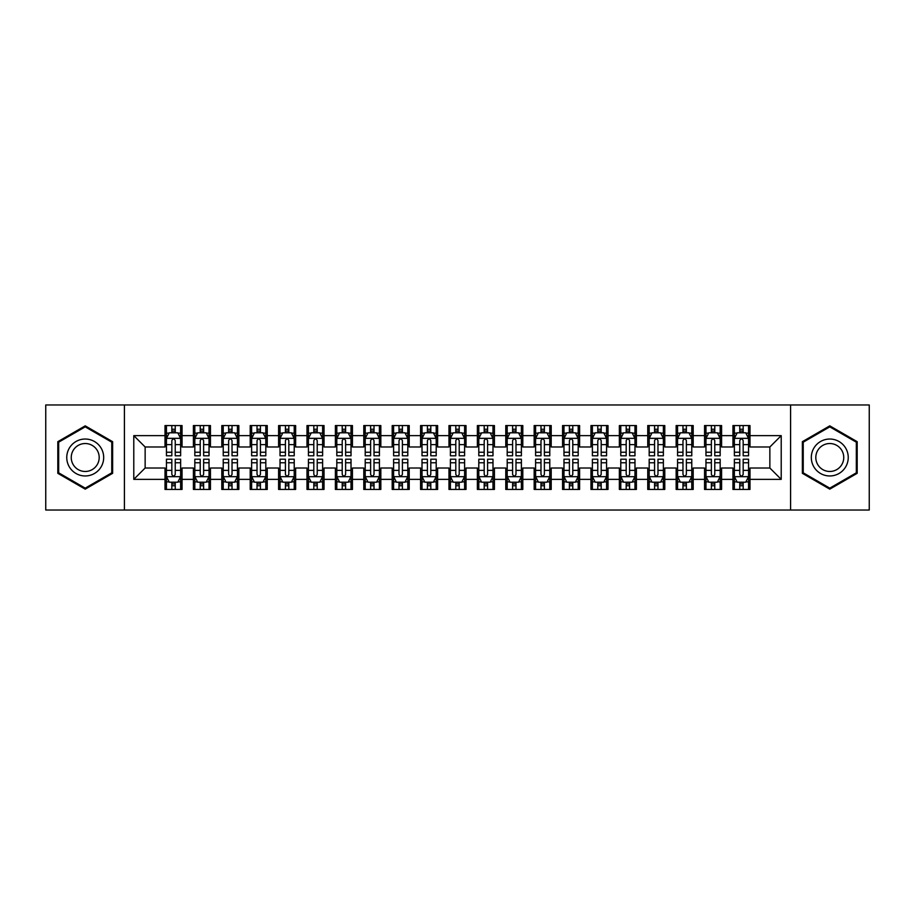 <?xml version="1.0" encoding="UTF-8"?>
<svg xmlns="http://www.w3.org/2000/svg" width="915" height="915" viewBox="0 0 915 915"><rect width="100%" height="100%" fill="white"/><g stroke="black" fill="none" stroke-linecap="round" stroke-linejoin="round"><path stroke-width="1.37" d="M790.594 510.032L869.25 510.032L869.25 404.968L790.594 404.968L790.594 510.032L124.406 510.032L124.406 404.968L45.75 404.968L45.75 510.032L124.406 510.032M790.594 404.968L124.406 404.968M133.784 479.369L133.784 435.632L165.02 435.632L165.02 446.989L145.142 446.989L145.142 468.011L133.784 479.369L165.02 479.369L165.02 489.445L182.051 489.445L182.051 479.369L193.408 479.369L193.408 489.445L210.45 489.445L210.45 479.369L221.807 479.369L221.807 489.445L238.849 489.445L238.849 479.369L250.207 479.369L250.207 489.445L267.249 489.445L267.249 479.369L278.606 479.369L278.606 489.445L295.637 489.445L295.637 479.369L306.994 479.369L306.994 489.445L324.036 489.445L324.036 479.369L335.393 479.369L335.393 489.445L352.435 489.445L352.435 479.369L363.793 479.369L363.793 489.445L380.834 489.445L380.834 479.369L392.192 479.369L392.192 489.445L409.222 489.445L409.222 479.369L420.58 479.369L420.58 489.445L437.622 489.445L437.622 479.369L448.979 479.369L448.979 489.445L466.021 489.445L466.021 479.369L477.378 479.369L477.378 489.445L494.42 489.445L494.42 479.369L505.778 479.369L505.778 489.445L522.808 489.445L522.808 479.369L534.166 479.369L534.166 489.445L551.207 489.445L551.207 479.369L562.565 479.369L562.565 489.445L579.607 489.445L579.607 479.369L590.964 479.369L590.964 489.445L608.006 489.445L608.006 479.369L619.364 479.369L619.364 489.445L636.394 489.445L636.394 479.369L647.751 479.369L647.751 489.445L664.793 489.445L664.793 479.369L676.151 479.369L676.151 489.445L693.193 489.445L693.193 479.369L704.55 479.369L704.55 489.445L721.592 489.445L721.592 479.369L732.949 479.369L732.949 489.445L749.98 489.445L749.98 468.011L769.858 468.011L769.858 446.989L749.98 446.989L749.98 435.632L781.216 435.632L781.216 479.369L749.98 479.369M749.98 435.632L749.98 425.555L732.949 425.555L732.949 435.632L721.592 435.632L721.592 425.555L704.55 425.555L704.55 435.632L693.193 435.632L693.193 425.555L676.151 425.555L676.151 435.632L664.793 435.632L664.793 425.555L647.751 425.555L647.751 435.632L636.394 435.632L636.394 425.555L619.364 425.555L619.364 435.632L608.006 435.632L608.006 425.555L590.964 425.555L590.964 435.632L579.607 435.632L579.607 425.555L562.565 425.555L562.565 435.632L551.207 435.632L551.207 425.555L534.166 425.555L534.166 435.632L522.808 435.632L522.808 425.555L505.778 425.555L505.778 435.632L494.42 435.632L494.42 425.555L477.378 425.555L477.378 435.632L466.021 435.632L466.021 425.555L448.979 425.555L448.979 435.632L437.622 435.632L437.622 425.555L420.58 425.555L420.58 435.632L409.222 435.632L409.222 425.555L392.192 425.555L392.192 435.632L380.834 435.632L380.834 425.555L363.793 425.555L363.793 435.632L352.435 435.632L352.435 425.555L335.393 425.555L335.393 435.632L324.036 435.632L324.036 425.555L306.994 425.555L306.994 435.632L295.637 435.632L295.637 425.555L278.606 425.555L278.606 435.632L267.249 435.632L267.249 425.555L250.207 425.555L250.207 435.632L238.849 435.632L238.849 425.555L221.807 425.555L221.807 435.632L210.45 435.632L210.45 425.555L193.408 425.555L193.408 435.632L182.051 435.632L182.051 425.555L165.02 425.555L165.02 435.632M721.592 479.369L721.592 468.011L732.949 468.011L732.949 479.369M781.216 435.632L769.858 446.989M693.193 479.369L693.193 468.011L704.55 468.011L704.55 479.369M732.949 435.632L732.949 446.989L721.592 446.989L721.592 435.632M664.793 479.369L664.793 468.011L676.151 468.011L676.151 479.369M704.55 435.632L704.55 446.989L693.193 446.989L693.193 435.632M636.394 479.369L636.394 468.011L647.751 468.011L647.751 479.369M676.151 435.632L676.151 446.989L664.793 446.989L664.793 435.632M608.006 479.369L608.006 468.011L619.364 468.011L619.364 479.369M647.751 435.632L647.751 446.989L636.394 446.989L636.394 435.632M579.607 479.369L579.607 468.011L590.964 468.011L590.964 479.369M619.364 435.632L619.364 446.989L608.006 446.989L608.006 435.632M551.207 479.369L551.207 468.011L562.565 468.011L562.565 479.369M590.964 435.632L590.964 446.989L579.607 446.989L579.607 435.632M522.808 479.369L522.808 468.011L534.166 468.011L534.166 479.369M562.565 435.632L562.565 446.989L551.207 446.989L551.207 435.632M494.42 479.369L494.42 468.011L505.778 468.011L505.778 479.369M534.166 435.632L534.166 446.989L522.808 446.989L522.808 435.632M466.021 479.369L466.021 468.011L477.378 468.011L477.378 479.369M505.778 435.632L505.778 446.989L494.42 446.989L494.42 435.632M437.622 479.369L437.622 468.011L448.979 468.011L448.979 479.369M477.378 435.632L477.378 446.989L466.021 446.989L466.021 435.632M409.222 479.369L409.222 468.011L420.58 468.011L420.58 479.369M448.979 435.632L448.979 446.989L437.622 446.989L437.622 435.632M380.834 479.369L380.834 468.011L392.192 468.011L392.192 479.369M420.58 435.632L420.58 446.989L409.222 446.989L409.222 435.632M352.435 479.369L352.435 468.011L363.793 468.011L363.793 479.369M392.192 435.632L392.192 446.989L380.834 446.989L380.834 435.632M324.036 479.369L324.036 468.011L335.393 468.011L335.393 479.369M363.793 435.632L363.793 446.989L352.435 446.989L352.435 435.632M295.637 479.369L295.637 468.011L306.994 468.011L306.994 479.369M335.393 435.632L335.393 446.989L324.036 446.989L324.036 435.632M267.249 479.369L267.249 468.011L278.606 468.011L278.606 479.369M306.994 435.632L306.994 446.989L295.637 446.989L295.637 435.632M238.849 479.369L238.849 468.011L250.207 468.011L250.207 479.369M278.606 435.632L278.606 446.989L267.249 446.989L267.249 435.632M210.45 479.369L210.45 468.011L221.807 468.011L221.807 479.369M250.207 435.632L250.207 446.989L238.849 446.989L238.849 435.632M182.051 479.369L182.051 468.011L193.408 468.011L193.408 479.369M221.807 435.632L221.807 446.989L210.45 446.989L210.45 435.632M145.142 468.011L165.02 468.011L165.02 479.369M193.408 435.632L193.408 446.989L182.051 446.989L182.051 435.632M732.949 432.658L734.368 432.658M748.562 432.658L749.98 432.658M704.55 432.658L705.968 432.658M720.174 432.658L721.592 432.658M676.151 432.658L677.569 432.658M691.774 432.658L693.193 432.658M647.751 432.658L649.181 432.658M663.375 432.658L664.793 432.658M619.364 432.658L620.782 432.658M634.976 432.658L636.394 432.658M590.964 432.658L592.382 432.658M606.576 432.658L608.006 432.658M562.565 432.658L563.983 432.658M578.188 432.658L579.607 432.658M534.166 432.658L535.595 432.658M549.789 432.658L551.207 432.658M505.778 432.658L507.196 432.658M521.39 432.658L522.808 432.658M477.378 432.658L478.797 432.658M492.991 432.658L494.42 432.658M448.979 432.658L450.397 432.658M464.603 432.658L466.021 432.658M420.58 432.658L422.009 432.658M436.203 432.658L437.622 432.658M392.192 432.658L393.61 432.658M407.804 432.658L409.222 432.658M363.793 432.658L365.211 432.658M379.405 432.658L380.834 432.658M335.393 432.658L336.812 432.658M351.017 432.658L352.435 432.658M306.994 432.658L308.424 432.658M322.618 432.658L324.036 432.658M278.606 432.658L280.024 432.658M294.218 432.658L295.637 432.658M250.207 432.658L251.625 432.658M265.819 432.658L267.249 432.658M221.807 432.658L223.226 432.658M237.431 432.658L238.849 432.658M193.408 432.658L194.826 432.658M209.032 432.658L210.45 432.658M165.02 432.658L166.439 432.658M180.632 432.658L182.051 432.658M165.02 482.342L166.439 482.342M180.632 482.342L182.051 482.342M193.408 482.342L194.826 482.342M209.032 482.342L210.45 482.342M221.807 482.342L223.226 482.342M237.431 482.342L238.849 482.342M250.207 482.342L251.625 482.342M265.819 482.342L267.249 482.342M278.606 482.342L280.024 482.342M294.218 482.342L295.637 482.342M306.994 482.342L308.424 482.342M322.618 482.342L324.036 482.342M335.393 482.342L336.812 482.342M351.017 482.342L352.435 482.342M363.793 482.342L365.211 482.342M379.405 482.342L380.834 482.342M392.192 482.342L393.61 482.342M407.804 482.342L409.222 482.342M420.58 482.342L422.009 482.342M436.203 482.342L437.622 482.342M448.979 482.342L450.397 482.342M464.603 482.342L466.021 482.342M477.378 482.342L478.797 482.342M492.991 482.342L494.42 482.342M505.778 482.342L507.196 482.342M521.39 482.342L522.808 482.342M534.166 482.342L535.595 482.342M549.789 482.342L551.207 482.342M562.565 482.342L563.983 482.342M578.188 482.342L579.607 482.342M590.964 482.342L592.382 482.342M606.576 482.342L608.006 482.342M619.364 482.342L620.782 482.342M634.976 482.342L636.394 482.342M647.751 482.342L649.181 482.342M663.375 482.342L664.793 482.342M676.151 482.342L677.569 482.342M691.774 482.342L693.193 482.342M704.55 482.342L705.968 482.342M720.174 482.342L721.592 482.342M732.949 482.342L734.368 482.342M748.562 482.342L749.98 482.342M133.784 435.632L145.142 446.989M769.858 468.011L781.216 479.369M112.625 441.682L85.221 425.852L57.817 441.682L57.817 473.318L85.221 489.148L112.625 473.318L112.625 441.682M802.375 441.682L802.375 473.318L829.779 489.148L857.183 473.318L857.183 441.682L829.779 425.852L802.375 441.682M175.234 429.249L171.826 429.249M180.632 452.239L175.234 452.239L175.234 455.796L180.632 455.796L180.632 438.479L177.796 432.795L169.275 432.795L166.439 438.479L166.439 455.796L171.826 455.796L171.826 452.239L166.439 452.239M166.439 438.479L166.439 425.555M180.632 438.479L180.632 425.555M171.826 432.795L171.826 425.555M175.234 425.555L175.234 432.795M175.234 452.239L175.234 440.607C174.102 438.411 172.969 438.411 171.826 440.607L171.826 452.239M175.234 432.658L171.826 432.658M171.826 485.751L175.234 485.751M166.439 462.761L171.826 462.761L171.826 459.204L166.439 459.204L166.439 476.521L169.275 482.205L177.796 482.205L180.632 476.521L180.632 459.204L175.234 459.204L175.234 462.761L180.632 462.761M180.632 476.521L180.632 489.445M166.439 476.521L166.439 489.445M175.234 482.205L175.234 489.445M171.826 489.445L171.826 482.205M171.826 462.761L171.826 474.393C172.969 476.589 174.102 476.589 175.234 474.393L175.234 462.761M171.826 482.342L175.234 482.342M203.633 429.249L200.225 429.249M209.032 452.239L203.633 452.239L203.633 455.796L209.032 455.796L209.032 438.479L206.195 432.795L197.674 432.795L194.826 438.479L194.826 455.796L200.225 455.796L200.225 452.239L194.826 452.239M194.826 438.479L194.826 425.555M209.032 438.479L209.032 425.555M200.225 432.795L200.225 425.555M203.633 425.555L203.633 432.795M203.633 452.239L203.633 440.607C202.501 438.411 201.369 438.411 200.225 440.607L200.225 452.239M203.633 432.658L200.225 432.658M232.033 429.249L228.624 429.249M237.431 452.239L232.033 452.239L232.033 455.796L237.431 455.796L237.431 438.479L234.583 432.795L226.074 432.795L223.226 438.479L223.226 455.796L228.624 455.796L228.624 452.239L223.226 452.239M223.226 438.479L223.226 425.555M237.431 438.479L237.431 425.555M228.624 432.795L228.624 425.555M232.033 425.555L232.033 432.795M232.033 452.239L232.033 440.607C230.9 438.411 229.757 438.411 228.624 440.607L228.624 452.239M232.033 432.658L228.624 432.658M200.225 485.751L203.633 485.751M194.826 462.761L200.225 462.761L200.225 459.204L194.826 459.204L194.826 476.521L197.674 482.205L206.195 482.205L209.032 476.521L209.032 459.204L203.633 459.204L203.633 462.761L209.032 462.761M209.032 476.521L209.032 489.445M194.826 476.521L194.826 489.445M203.633 482.205L203.633 489.445M200.225 489.445L200.225 482.205M200.225 462.761L200.225 474.393C201.357 476.589 202.501 476.589 203.633 474.393L203.633 462.761M200.225 482.342L203.633 482.342M228.624 485.751L232.033 485.751M223.226 462.761L228.624 462.761L228.624 459.204L223.226 459.204L223.226 476.521L226.074 482.205L234.583 482.205L237.431 476.521L237.431 459.204L232.033 459.204L232.033 462.761L237.431 462.761M237.431 476.521L237.431 489.445M223.226 476.521L223.226 489.445M232.033 482.205L232.033 489.445M228.624 489.445L228.624 482.205M228.624 462.761L228.624 474.393C229.757 476.589 230.889 476.589 232.033 474.393L232.033 462.761M228.624 482.342L232.033 482.342M101.21 448.27A18.46 18.46 0 0 0 75.991 441.51A18.46 18.46 0 0 0 69.231 466.73A18.46 18.46 0 0 0 94.451 473.49A18.46 18.46 0 0 0 101.21 448.27M97.322 450.512A13.977 13.977 0 0 0 78.233 445.399A13.977 13.977 0 0 0 73.12 464.488A13.977 13.977 0 0 0 92.209 469.601A13.977 13.977 0 0 0 97.322 450.512M85.221 488.153L58.674 472.826L58.674 442.174L85.221 426.848L111.767 442.174L111.767 472.826L85.221 488.153M845.769 448.27A18.46 18.46 0 0 0 820.549 441.51A18.46 18.46 0 0 0 813.79 466.73A18.46 18.46 0 0 0 839.009 473.49A18.46 18.46 0 0 0 845.769 448.27M841.88 450.512A13.977 13.977 0 0 0 822.791 445.399A13.977 13.977 0 0 0 817.678 464.488A13.977 13.977 0 0 0 836.768 469.601A13.977 13.977 0 0 0 841.88 450.512M829.779 488.153L803.233 472.826L803.233 442.174L829.779 426.848L856.326 442.174L856.326 472.826L829.779 488.153M260.432 429.249L257.024 429.249M265.819 452.239L260.432 452.239L260.432 455.796L265.819 455.796L265.819 438.479L262.982 432.795L254.462 432.795L251.625 438.479L251.625 455.796L257.024 455.796L257.024 452.239L251.625 452.239M251.625 438.479L251.625 425.555M265.819 438.479L265.819 425.555M257.024 432.795L257.024 425.555M260.432 425.555L260.432 432.795M260.432 452.239L260.432 440.607C259.288 438.411 258.156 438.411 257.024 440.607L257.024 452.239M260.432 432.658L257.024 432.658M288.82 429.249L285.411 429.249M294.218 452.239L288.82 452.239L288.82 455.796L294.218 455.796L294.218 438.479L291.382 432.795L282.861 432.795L280.024 438.479L280.024 455.796L285.411 455.796L285.411 452.239L280.024 452.239M280.024 438.479L280.024 425.555M294.218 438.479L294.218 425.555M285.411 432.795L285.411 425.555M288.82 425.555L288.82 432.795M288.82 452.239L288.82 440.607C287.687 438.411 286.555 438.411 285.411 440.607L285.411 452.239M288.82 432.658L285.411 432.658M257.024 485.751L260.432 485.751M251.625 462.761L257.024 462.761L257.024 459.204L251.625 459.204L251.625 476.521L254.462 482.205L262.982 482.205L265.819 476.521L265.819 459.204L260.432 459.204L260.432 462.761L265.819 462.761M265.819 476.521L265.819 489.445M251.625 476.521L251.625 489.445M260.432 482.205L260.432 489.445M257.024 489.445L257.024 482.205M257.024 462.761L257.024 474.393C258.156 476.589 259.288 476.589 260.432 474.393L260.432 462.761M257.024 482.342L260.432 482.342M285.411 485.751L288.82 485.751M280.024 462.761L285.411 462.761L285.411 459.204L280.024 459.204L280.024 476.521L282.861 482.205L291.382 482.205L294.218 476.521L294.218 459.204L288.82 459.204L288.82 462.761L294.218 462.761M294.218 476.521L294.218 489.445M280.024 476.521L280.024 489.445M288.82 482.205L288.82 489.445M285.411 489.445L285.411 482.205M285.411 462.761L285.411 474.393C286.555 476.589 287.687 476.589 288.82 474.393L288.82 462.761M285.411 482.342L288.82 482.342M317.219 429.249L313.811 429.249M322.618 452.239L317.219 452.239L317.219 455.796L322.618 455.796L322.618 438.479L319.781 432.795L311.26 432.795L308.424 438.479L308.424 455.796L313.811 455.796L313.811 452.239L308.424 452.239M308.424 438.479L308.424 425.555M322.618 438.479L322.618 425.555M313.811 432.795L313.811 425.555M317.219 425.555L317.219 432.795M317.219 452.239L317.219 440.607C316.087 438.411 314.954 438.411 313.811 440.607L313.811 452.239M317.219 432.658L313.811 432.658M313.811 485.751L317.219 485.751M308.424 462.761L313.811 462.761L313.811 459.204L308.424 459.204L308.424 476.521L311.26 482.205L319.781 482.205L322.618 476.521L322.618 459.204L317.219 459.204L317.219 462.761L322.618 462.761M322.618 476.521L322.618 489.445M308.424 476.521L308.424 489.445M317.219 482.205L317.219 489.445M313.811 489.445L313.811 482.205M313.811 462.761L313.811 474.393C314.943 476.589 316.087 476.589 317.219 474.393L317.219 462.761M313.811 482.342L317.219 482.342M345.618 429.249L342.21 429.249M351.017 452.239L345.618 452.239L345.618 455.796L351.017 455.796L351.017 438.479L348.169 432.795L339.659 432.795L336.812 438.479L336.812 455.796L342.21 455.796L342.21 452.239L336.812 452.239M336.812 438.479L336.812 425.555M351.017 438.479L351.017 425.555M342.21 432.795L342.21 425.555M345.618 425.555L345.618 432.795M345.618 452.239L345.618 440.607C344.486 438.411 343.342 438.411 342.21 440.607L342.21 452.239M345.618 432.658L342.21 432.658M342.21 485.751L345.618 485.751M336.812 462.761L342.21 462.761L342.21 459.204L336.812 459.204L336.812 476.521L339.659 482.205L348.169 482.205L351.017 476.521L351.017 459.204L345.618 459.204L345.618 462.761L351.017 462.761M351.017 476.521L351.017 489.445M336.812 476.521L336.812 489.445M345.618 482.205L345.618 489.445M342.21 489.445L342.21 482.205M342.21 462.761L342.21 474.393C343.342 476.589 344.475 476.589 345.618 474.393L345.618 462.761M342.21 482.342L345.618 482.342M374.018 429.249L370.609 429.249M379.405 452.239L374.018 452.239L374.018 455.796L379.405 455.796L379.405 438.479L376.568 432.795L368.047 432.795L365.211 438.479L365.211 455.796L370.609 455.796L370.609 452.239L365.211 452.239M365.211 438.479L365.211 425.555M379.405 438.479L379.405 425.555M370.609 432.795L370.609 425.555M374.018 425.555L374.018 432.795M374.018 452.239L374.018 440.607C372.885 438.411 371.742 438.411 370.609 440.607L370.609 452.239M374.018 432.658L370.609 432.658M402.406 429.249L399.009 429.249M407.804 452.239L402.406 452.239L402.406 455.796L407.804 455.796L407.804 438.479L404.968 432.795L396.447 432.795L393.61 438.479L393.61 455.796L399.009 455.796L399.009 452.239L393.61 452.239M393.61 438.479L393.61 425.555M407.804 438.479L407.804 425.555M399.009 432.795L399.009 425.555M402.406 425.555L402.406 432.795M402.406 452.239L402.406 440.607C401.273 438.411 400.141 438.411 399.009 440.607L399.009 452.239M402.406 432.658L399.009 432.658M430.805 429.249L427.397 429.249M436.203 452.239L430.805 452.239L430.805 455.796L436.203 455.796L436.203 438.479L433.367 432.795L424.846 432.795L422.009 438.479L422.009 455.796L427.397 455.796L427.397 452.239L422.009 452.239M422.009 438.479L422.009 425.555M436.203 438.479L436.203 425.555M427.397 432.795L427.397 425.555M430.805 425.555L430.805 432.795M430.805 452.239L430.805 440.607C429.673 438.411 428.54 438.411 427.397 440.607L427.397 452.239M430.805 432.658L427.397 432.658M459.204 429.249L455.796 429.249M464.603 452.239L459.204 452.239L459.204 455.796L464.603 455.796L464.603 438.479L461.755 432.795L453.245 432.795L450.397 438.479L450.397 455.796L455.796 455.796L455.796 452.239L450.397 452.239M450.397 438.479L450.397 425.555M464.603 438.479L464.603 425.555M455.796 432.795L455.796 425.555M459.204 425.555L459.204 432.795M459.204 452.239L459.204 440.607C458.072 438.411 456.928 438.411 455.796 440.607L455.796 452.239M459.204 432.658L455.796 432.658M487.603 429.249L484.195 429.249M492.991 452.239L487.603 452.239L487.603 455.796L492.991 455.796L492.991 438.479L490.154 432.795L481.633 432.795L478.797 438.479L478.797 455.796L484.195 455.796L484.195 452.239L478.797 452.239M478.797 438.479L478.797 425.555M492.991 438.479L492.991 425.555M484.195 432.795L484.195 425.555M487.603 425.555L487.603 432.795M487.603 452.239L487.603 440.607C486.471 438.411 485.327 438.411 484.195 440.607L484.195 452.239M487.603 432.658L484.195 432.658M515.991 429.249L512.594 429.249M521.39 452.239L515.991 452.239L515.991 455.796L521.39 455.796L521.39 438.479L518.553 432.795L510.032 432.795L507.196 438.479L507.196 455.796L512.594 455.796L512.594 452.239L507.196 452.239M507.196 438.479L507.196 425.555M521.39 438.479L521.39 425.555M512.594 432.795L512.594 425.555M515.991 425.555L515.991 432.795M515.991 452.239L515.991 440.607C514.859 438.411 513.727 438.411 512.594 440.607L512.594 452.239M515.991 432.658L512.594 432.658M544.391 429.249L540.982 429.249M549.789 452.239L544.391 452.239L544.391 455.796L549.789 455.796L549.789 438.479L546.953 432.795L538.432 432.795L535.595 438.479L535.595 455.796L540.982 455.796L540.982 452.239L535.595 452.239M535.595 438.479L535.595 425.555M549.789 438.479L549.789 425.555M540.982 432.795L540.982 425.555M544.391 425.555L544.391 432.795M544.391 452.239L544.391 440.607C543.258 438.411 542.126 438.411 540.982 440.607L540.982 452.239M544.391 432.658L540.982 432.658M370.609 485.751L374.018 485.751M365.211 462.761L370.609 462.761L370.609 459.204L365.211 459.204L365.211 476.521L368.047 482.205L376.568 482.205L379.405 476.521L379.405 459.204L374.018 459.204L374.018 462.761L379.405 462.761M379.405 476.521L379.405 489.445M365.211 476.521L365.211 489.445M374.018 482.205L374.018 489.445M370.609 489.445L370.609 482.205M370.609 462.761L370.609 474.393C371.742 476.589 372.874 476.589 374.018 474.393L374.018 462.761M370.609 482.342L374.018 482.342M399.009 485.751L402.406 485.751M393.61 462.761L399.009 462.761L399.009 459.204L393.61 459.204L393.61 476.521L396.447 482.205L404.968 482.205L407.804 476.521L407.804 459.204L402.406 459.204L402.406 462.761L407.804 462.761M407.804 476.521L407.804 489.445M393.61 476.521L393.61 489.445M402.406 482.205L402.406 489.445M399.009 489.445L399.009 482.205M399.009 462.761L399.009 474.393C400.141 476.589 401.273 476.589 402.406 474.393L402.406 462.761M399.009 482.342L402.406 482.342M427.397 485.751L430.805 485.751M422.009 462.761L427.397 462.761L427.397 459.204L422.009 459.204L422.009 476.521L424.846 482.205L433.367 482.205L436.203 476.521L436.203 459.204L430.805 459.204L430.805 462.761L436.203 462.761M436.203 476.521L436.203 489.445M422.009 476.521L422.009 489.445M430.805 482.205L430.805 489.445M427.397 489.445L427.397 482.205M427.397 462.761L427.397 474.393C428.529 476.589 429.673 476.589 430.805 474.393L430.805 462.761M427.397 482.342L430.805 482.342M455.796 485.751L459.204 485.751M450.397 462.761L455.796 462.761L455.796 459.204L450.397 459.204L450.397 476.521L453.245 482.205L461.755 482.205L464.603 476.521L464.603 459.204L459.204 459.204L459.204 462.761L464.603 462.761M464.603 476.521L464.603 489.445M450.397 476.521L450.397 489.445M459.204 482.205L459.204 489.445M455.796 489.445L455.796 482.205M455.796 462.761L455.796 474.393C456.928 476.589 458.072 476.589 459.204 474.393L459.204 462.761M455.796 482.342L459.204 482.342M484.195 485.751L487.603 485.751M478.797 462.761L484.195 462.761L484.195 459.204L478.797 459.204L478.797 476.521L481.633 482.205L490.154 482.205L492.991 476.521L492.991 459.204L487.603 459.204L487.603 462.761L492.991 462.761M492.991 476.521L492.991 489.445M478.797 476.521L478.797 489.445M487.603 482.205L487.603 489.445M484.195 489.445L484.195 482.205M484.195 462.761L484.195 474.393C485.327 476.589 486.46 476.589 487.603 474.393L487.603 462.761M484.195 482.342L487.603 482.342M512.594 485.751L515.991 485.751M507.196 462.761L512.594 462.761L512.594 459.204L507.196 459.204L507.196 476.521L510.032 482.205L518.553 482.205L521.39 476.521L521.39 459.204L515.991 459.204L515.991 462.761L521.39 462.761M521.39 476.521L521.39 489.445M507.196 476.521L507.196 489.445M515.991 482.205L515.991 489.445M512.594 489.445L512.594 482.205M512.594 462.761L512.594 474.393C513.727 476.589 514.859 476.589 515.991 474.393L515.991 462.761M512.594 482.342L515.991 482.342M540.982 485.751L544.391 485.751M535.595 462.761L540.982 462.761L540.982 459.204L535.595 459.204L535.595 476.521L538.432 482.205L546.953 482.205L549.789 476.521L549.789 459.204L544.391 459.204L544.391 462.761L549.789 462.761M549.789 476.521L549.789 489.445M535.595 476.521L535.595 489.445M544.391 482.205L544.391 489.445M540.982 489.445L540.982 482.205M540.982 462.761L540.982 474.393C542.115 476.589 543.258 476.589 544.391 474.393L544.391 462.761M540.982 482.342L544.391 482.342M572.79 429.249L569.382 429.249M578.188 452.239L572.79 452.239L572.79 455.796L578.188 455.796L578.188 438.479L575.341 432.795L566.831 432.795L563.983 438.479L563.983 455.796L569.382 455.796L569.382 452.239L563.983 452.239M563.983 438.479L563.983 425.555M578.188 438.479L578.188 425.555M569.382 432.795L569.382 425.555M572.79 425.555L572.79 432.795M572.79 452.239L572.79 440.607C571.658 438.411 570.525 438.411 569.382 440.607L569.382 452.239M572.79 432.658L569.382 432.658M569.382 485.751L572.79 485.751M563.983 462.761L569.382 462.761L569.382 459.204L563.983 459.204L563.983 476.521L566.831 482.205L575.341 482.205L578.188 476.521L578.188 459.204L572.79 459.204L572.79 462.761L578.188 462.761M578.188 476.521L578.188 489.445M563.983 476.521L563.983 489.445M572.79 482.205L572.79 489.445M569.382 489.445L569.382 482.205M569.382 462.761L569.382 474.393C570.514 476.589 571.658 476.589 572.79 474.393L572.79 462.761M569.382 482.342L572.79 482.342M601.189 429.249L597.781 429.249M606.576 452.239L601.189 452.239L601.189 455.796L606.576 455.796L606.576 438.479L603.74 432.795L595.219 432.795L592.382 438.479L592.382 455.796L597.781 455.796L597.781 452.239L592.382 452.239M592.382 438.479L592.382 425.555M606.576 438.479L606.576 425.555M597.781 432.795L597.781 425.555M601.189 425.555L601.189 432.795M601.189 452.239L601.189 440.607C600.057 438.411 598.913 438.411 597.781 440.607L597.781 452.239M601.189 432.658L597.781 432.658M597.781 485.751L601.189 485.751M592.382 462.761L597.781 462.761L597.781 459.204L592.382 459.204L592.382 476.521L595.219 482.205L603.74 482.205L606.576 476.521L606.576 459.204L601.189 459.204L601.189 462.761L606.576 462.761M606.576 476.521L606.576 489.445M592.382 476.521L592.382 489.445M601.189 482.205L601.189 489.445M597.781 489.445L597.781 482.205M597.781 462.761L597.781 474.393C598.913 476.589 600.046 476.589 601.189 474.393L601.189 462.761M597.781 482.342L601.189 482.342M629.589 429.249L626.18 429.249M634.976 452.239L629.589 452.239L629.589 455.796L634.976 455.796L634.976 438.479L632.139 432.795L623.618 432.795L620.782 438.479L620.782 455.796L626.18 455.796L626.18 452.239L620.782 452.239M620.782 438.479L620.782 425.555M634.976 438.479L634.976 425.555M626.18 432.795L626.18 425.555M629.589 425.555L629.589 432.795M629.589 452.239L629.589 440.607C628.445 438.411 627.313 438.411 626.18 440.607L626.18 452.239M629.589 432.658L626.18 432.658M626.18 485.751L629.589 485.751M620.782 462.761L626.18 462.761L626.18 459.204L620.782 459.204L620.782 476.521L623.618 482.205L632.139 482.205L634.976 476.521L634.976 459.204L629.589 459.204L629.589 462.761L634.976 462.761M634.976 476.521L634.976 489.445M620.782 476.521L620.782 489.445M629.589 482.205L629.589 489.445M626.18 489.445L626.18 482.205M626.18 462.761L626.18 474.393C627.313 476.589 628.445 476.589 629.589 474.393L629.589 462.761M626.18 482.342L629.589 482.342M657.976 429.249L654.568 429.249M663.375 452.239L657.976 452.239L657.976 455.796L663.375 455.796L663.375 438.479L660.538 432.795L652.018 432.795L649.181 438.479L649.181 455.796L654.568 455.796L654.568 452.239L649.181 452.239M649.181 438.479L649.181 425.555M663.375 438.479L663.375 425.555M654.568 432.795L654.568 425.555M657.976 425.555L657.976 432.795M657.976 452.239L657.976 440.607C656.844 438.411 655.712 438.411 654.568 440.607L654.568 452.239M657.976 432.658L654.568 432.658M654.568 485.751L657.976 485.751M649.181 462.761L654.568 462.761L654.568 459.204L649.181 459.204L649.181 476.521L652.018 482.205L660.538 482.205L663.375 476.521L663.375 459.204L657.976 459.204L657.976 462.761L663.375 462.761M663.375 476.521L663.375 489.445M649.181 476.521L649.181 489.445M657.976 482.205L657.976 489.445M654.568 489.445L654.568 482.205M654.568 462.761L654.568 474.393C655.712 476.589 656.844 476.589 657.976 474.393L657.976 462.761M654.568 482.342L657.976 482.342M686.376 429.249L682.967 429.249M691.774 452.239L686.376 452.239L686.376 455.796L691.774 455.796L691.774 438.479L688.926 432.795L680.417 432.795L677.569 438.479L677.569 455.796L682.967 455.796L682.967 452.239L677.569 452.239M677.569 438.479L677.569 425.555M691.774 438.479L691.774 425.555M682.967 432.795L682.967 425.555M686.376 425.555L686.376 432.795M686.376 452.239L686.376 440.607C685.244 438.411 684.111 438.411 682.967 440.607L682.967 452.239M686.376 432.658L682.967 432.658M682.967 485.751L686.376 485.751M677.569 462.761L682.967 462.761L682.967 459.204L677.569 459.204L677.569 476.521L680.417 482.205L688.926 482.205L691.774 476.521L691.774 459.204L686.376 459.204L686.376 462.761L691.774 462.761M691.774 476.521L691.774 489.445M677.569 476.521L677.569 489.445M686.376 482.205L686.376 489.445M682.967 489.445L682.967 482.205M682.967 462.761L682.967 474.393C684.1 476.589 685.244 476.589 686.376 474.393L686.376 462.761M682.967 482.342L686.376 482.342M714.775 429.249L711.367 429.249M720.174 452.239L714.775 452.239L714.775 455.796L720.174 455.796L720.174 438.479L717.326 432.795L708.805 432.795L705.968 438.479L705.968 455.796L711.367 455.796L711.367 452.239L705.968 452.239M705.968 438.479L705.968 425.555M720.174 438.479L720.174 425.555M711.367 432.795L711.367 425.555M714.775 425.555L714.775 432.795M714.775 452.239L714.775 440.607C713.643 438.411 712.499 438.411 711.367 440.607L711.367 452.239M714.775 432.658L711.367 432.658M711.367 485.751L714.775 485.751M705.968 462.761L711.367 462.761L711.367 459.204L705.968 459.204L705.968 476.521L708.805 482.205L717.326 482.205L720.174 476.521L720.174 459.204L714.775 459.204L714.775 462.761L720.174 462.761M720.174 476.521L720.174 489.445M705.968 476.521L705.968 489.445M714.775 482.205L714.775 489.445M711.367 489.445L711.367 482.205M711.367 462.761L711.367 474.393C712.499 476.589 713.631 476.589 714.775 474.393L714.775 462.761M711.367 482.342L714.775 482.342M743.174 429.249L739.766 429.249M748.562 452.239L743.174 452.239L743.174 455.796L748.562 455.796L748.562 438.479L745.725 432.795L737.204 432.795L734.368 438.479L734.368 455.796L739.766 455.796L739.766 452.239L734.368 452.239M734.368 438.479L734.368 425.555M748.562 438.479L748.562 425.555M739.766 432.795L739.766 425.555M743.174 425.555L743.174 432.795M743.174 452.239L743.174 440.607C742.031 438.411 740.898 438.411 739.766 440.607L739.766 452.239M743.174 432.658L739.766 432.658M739.766 485.751L743.174 485.751M734.368 462.761L739.766 462.761L739.766 459.204L734.368 459.204L734.368 476.521L737.204 482.205L745.725 482.205L748.562 476.521L748.562 459.204L743.174 459.204L743.174 462.761L748.562 462.761M748.562 476.521L748.562 489.445M734.368 476.521L734.368 489.445M743.174 482.205L743.174 489.445M739.766 489.445L739.766 482.205M739.766 462.761L739.766 474.393C740.898 476.589 742.031 476.589 743.174 474.393L743.174 462.761M739.766 482.342L743.174 482.342M180.564 438.331L166.507 438.331M166.439 433.138L169.103 433.138M177.968 433.138L180.632 433.138M171.826 444.621L166.439 444.621M180.632 444.621L175.234 444.621M175.234 431.057L171.826 431.057M166.507 476.669L180.564 476.669M180.632 481.862L177.968 481.862M169.103 481.862L166.439 481.862M175.234 470.379L180.632 470.379M166.439 470.379L171.826 470.379M171.826 483.944L175.234 483.944M208.963 438.331L194.906 438.331M194.826 433.138L197.503 433.138M206.355 433.138L209.032 433.138M200.225 444.621L194.826 444.621M209.032 444.621L203.633 444.621M203.633 431.057L200.225 431.057M237.351 438.331L223.294 438.331M223.226 433.138L225.902 433.138M234.755 433.138L237.431 433.138M228.624 444.621L223.226 444.621M237.431 444.621L232.033 444.621M232.033 431.057L228.624 431.057M194.906 476.669L208.963 476.669M209.032 481.862L206.355 481.862M197.503 481.862L194.826 481.862M203.633 470.379L209.032 470.379M194.826 470.379L200.225 470.379M200.225 483.944L203.633 483.944M223.294 476.669L237.351 476.669M237.431 481.862L234.755 481.862M225.902 481.862L223.226 481.862M232.033 470.379L237.431 470.379M223.226 470.379L228.624 470.379M228.624 483.944L232.033 483.944M265.75 438.331L251.694 438.331M251.625 433.138L254.29 433.138M263.154 433.138L265.819 433.138M257.024 444.621L251.625 444.621M265.819 444.621L260.432 444.621M260.432 431.057L257.024 431.057M294.15 438.331L280.093 438.331M280.024 433.138L282.689 433.138M291.553 433.138L294.218 433.138M285.411 444.621L280.024 444.621M294.218 444.621L288.82 444.621M288.82 431.057L285.411 431.057M251.694 476.669L265.75 476.669M265.819 481.862L263.154 481.862M254.29 481.862L251.625 481.862M260.432 470.379L265.819 470.379M251.625 470.379L257.024 470.379M257.024 483.944L260.432 483.944M280.093 476.669L294.15 476.669M294.218 481.862L291.553 481.862M282.689 481.862L280.024 481.862M288.82 470.379L294.218 470.379M280.024 470.379L285.411 470.379M285.411 483.944L288.82 483.944M322.549 438.331L308.492 438.331M308.424 433.138L311.089 433.138M319.953 433.138L322.618 433.138M313.811 444.621L308.424 444.621M322.618 444.621L317.219 444.621M317.219 431.057L313.811 431.057M308.492 476.669L322.549 476.669M322.618 481.862L319.953 481.862M311.089 481.862L308.424 481.862M317.219 470.379L322.618 470.379M308.424 470.379L313.811 470.379M313.811 483.944L317.219 483.944M350.937 438.331L336.88 438.331M336.812 433.138L339.488 433.138M348.341 433.138L351.017 433.138M342.21 444.621L336.812 444.621M351.017 444.621L345.618 444.621M345.618 431.057L342.21 431.057M336.88 476.669L350.937 476.669M351.017 481.862L348.341 481.862M339.488 481.862L336.812 481.862M345.618 470.379L351.017 470.379M336.812 470.379L342.21 470.379M342.21 483.944L345.618 483.944M379.336 438.331L365.279 438.331M365.211 433.138L367.876 433.138M376.74 433.138L379.405 433.138M370.609 444.621L365.211 444.621M379.405 444.621L374.018 444.621M374.018 431.057L370.609 431.057M407.735 438.331L393.679 438.331M393.61 433.138L396.275 433.138M405.139 433.138L407.804 433.138M399.009 444.621L393.61 444.621M407.804 444.621L402.406 444.621M402.406 431.057L399.009 431.057M436.135 438.331L422.078 438.331M422.009 433.138L424.674 433.138M433.538 433.138L436.203 433.138M427.397 444.621L422.009 444.621M436.203 444.621L430.805 444.621M430.805 431.057L427.397 431.057M464.523 438.331L450.477 438.331M450.397 433.138L453.074 433.138M461.926 433.138L464.603 433.138M455.796 444.621L450.397 444.621M464.603 444.621L459.204 444.621M459.204 431.057L455.796 431.057M492.922 438.331L478.865 438.331M478.797 433.138L481.462 433.138M490.326 433.138L492.991 433.138M484.195 444.621L478.797 444.621M492.991 444.621L487.603 444.621M487.603 431.057L484.195 431.057M521.321 438.331L507.265 438.331M507.196 433.138L509.861 433.138M518.725 433.138L521.39 433.138M512.594 444.621L507.196 444.621M521.39 444.621L515.991 444.621M515.991 431.057L512.594 431.057M549.721 438.331L535.664 438.331M535.595 433.138L538.26 433.138M547.124 433.138L549.789 433.138M540.982 444.621L535.595 444.621M549.789 444.621L544.391 444.621M544.391 431.057L540.982 431.057M365.279 476.669L379.336 476.669M379.405 481.862L376.74 481.862M367.876 481.862L365.211 481.862M374.018 470.379L379.405 470.379M365.211 470.379L370.609 470.379M370.609 483.944L374.018 483.944M393.679 476.669L407.735 476.669M407.804 481.862L405.139 481.862M396.275 481.862L393.61 481.862M402.406 470.379L407.804 470.379M393.61 470.379L399.009 470.379M399.009 483.944L402.406 483.944M422.078 476.669L436.135 476.669M436.203 481.862L433.538 481.862M424.674 481.862L422.009 481.862M430.805 470.379L436.203 470.379M422.009 470.379L427.397 470.379M427.397 483.944L430.805 483.944M450.477 476.669L464.523 476.669M464.603 481.862L461.926 481.862M453.074 481.862L450.397 481.862M459.204 470.379L464.603 470.379M450.397 470.379L455.796 470.379M455.796 483.944L459.204 483.944M478.865 476.669L492.922 476.669M492.991 481.862L490.326 481.862M481.462 481.862L478.797 481.862M487.603 470.379L492.991 470.379M478.797 470.379L484.195 470.379M484.195 483.944L487.603 483.944M507.265 476.669L521.321 476.669M521.39 481.862L518.725 481.862M509.861 481.862L507.196 481.862M515.991 470.379L521.39 470.379M507.196 470.379L512.594 470.379M512.594 483.944L515.991 483.944M535.664 476.669L549.721 476.669M549.789 481.862L547.124 481.862M538.26 481.862L535.595 481.862M544.391 470.379L549.789 470.379M535.595 470.379L540.982 470.379M540.982 483.944L544.391 483.944M578.12 438.331L564.063 438.331M563.983 433.138L566.659 433.138M575.512 433.138L578.188 433.138M569.382 444.621L563.983 444.621M578.188 444.621L572.79 444.621M572.79 431.057L569.382 431.057M564.063 476.669L578.12 476.669M578.188 481.862L575.512 481.862M566.659 481.862L563.983 481.862M572.79 470.379L578.188 470.379M563.983 470.379L569.382 470.379M569.382 483.944L572.79 483.944M606.508 438.331L592.451 438.331M592.382 433.138L595.047 433.138M603.911 433.138L606.576 433.138M597.781 444.621L592.382 444.621M606.576 444.621L601.189 444.621M601.189 431.057L597.781 431.057M592.451 476.669L606.508 476.669M606.576 481.862L603.911 481.862M595.047 481.862L592.382 481.862M601.189 470.379L606.576 470.379M592.382 470.379L597.781 470.379M597.781 483.944L601.189 483.944M634.907 438.331L620.85 438.331M620.782 433.138L623.447 433.138M632.311 433.138L634.976 433.138M626.18 444.621L620.782 444.621M634.976 444.621L629.589 444.621M629.589 431.057L626.18 431.057M620.85 476.669L634.907 476.669M634.976 481.862L632.311 481.862M623.447 481.862L620.782 481.862M629.589 470.379L634.976 470.379M620.782 470.379L626.18 470.379M626.18 483.944L629.589 483.944M663.306 438.331L649.25 438.331M649.181 433.138L651.846 433.138M660.71 433.138L663.375 433.138M654.568 444.621L649.181 444.621M663.375 444.621L657.976 444.621M657.976 431.057L654.568 431.057M649.25 476.669L663.306 476.669M663.375 481.862L660.71 481.862M651.846 481.862L649.181 481.862M657.976 470.379L663.375 470.379M649.181 470.379L654.568 470.379M654.568 483.944L657.976 483.944M691.706 438.331L677.649 438.331M677.569 433.138L680.245 433.138M689.098 433.138L691.774 433.138M682.967 444.621L677.569 444.621M691.774 444.621L686.376 444.621M686.376 431.057L682.967 431.057M677.649 476.669L691.706 476.669M691.774 481.862L689.098 481.862M680.245 481.862L677.569 481.862M686.376 470.379L691.774 470.379M677.569 470.379L682.967 470.379M682.967 483.944L686.376 483.944M720.094 438.331L706.037 438.331M705.968 433.138L708.645 433.138M717.497 433.138L720.174 433.138M711.367 444.621L705.968 444.621M720.174 444.621L714.775 444.621M714.775 431.057L711.367 431.057M706.037 476.669L720.094 476.669M720.174 481.862L717.497 481.862M708.645 481.862L705.968 481.862M714.775 470.379L720.174 470.379M705.968 470.379L711.367 470.379M711.367 483.944L714.775 483.944M748.493 438.331L734.436 438.331M734.368 433.138L737.033 433.138M745.897 433.138L748.562 433.138M739.766 444.621L734.368 444.621M748.562 444.621L743.174 444.621M743.174 431.057L739.766 431.057M734.436 476.669L748.493 476.669M748.562 481.862L745.897 481.862M737.033 481.862L734.368 481.862M743.174 470.379L748.562 470.379M734.368 470.379L739.766 470.379M739.766 483.944L743.174 483.944"/></g></svg>
